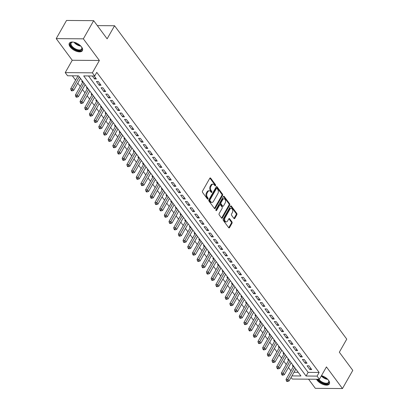 <?xml version="1.0" encoding="UTF-8"?>
<svg xmlns="http://www.w3.org/2000/svg" width="409" height="409" viewBox="0 0 409 409"><rect width="100%" height="100%" fill="white"/><g stroke="black" fill="none" stroke-linecap="round" stroke-linejoin="round"><path stroke-width="0.61" d="M215.584 185.686A0.66 0.429 90.5 0 0 215.548 184.75L210.666 178.16A0.946 0.613 90.5 0 0 210.267 177.93A0.946 0.613 90.5 0 0 209.802 178.258L202.506 191.095A0.946 0.613 90.5 0 0 202.557 192.429L207.44 199.019A0.66 0.429 90.5 0 0 208.007 198.022L207.378 197.169A3.027 1.958 90.5 0 1 207.205 192.9L207.813 191.831A3.027 1.958 90.5 0 1 209.306 190.788A3.027 1.958 90.5 0 1 210.579 191.535L211.213 192.383A0.66 0.429 90.5 0 0 211.78 191.386L211.146 190.533A3.027 1.958 90.5 0 1 210.972 186.264L211.581 185.195A3.027 1.958 90.5 0 1 213.074 184.157A3.027 1.958 90.5 0 1 214.347 184.899L214.981 185.752A0.66 0.429 90.5 0 0 215.584 185.686M214.883 185.62A0.66 0.429 90.5 0 0 214.812 184.745L209.929 178.155A0.946 0.613 90.5 0 0 209.899 178.114M207.343 198.886A0.66 0.429 90.5 0 0 207.276 198.017L206.642 197.164L207.378 197.169M211.116 192.256A0.66 0.429 90.5 0 0 211.044 191.381L210.415 190.528L211.146 190.533M316.5 379.245A7.51 3.732 -150.4 0 0 317.093 380.181A7.51 3.732 -150.4 0 0 323.805 384.705A7.51 3.732 -150.4 0 0 329.342 383.939A7.51 3.732 -150.4 0 0 328.534 380.273A7.51 3.732 -150.4 0 0 321.469 375.646M81.585 46.989A7.51 3.732 -150.4 0 0 74.873 42.464A7.51 3.732 -150.4 0 0 69.336 43.231A7.51 3.732 -150.4 0 0 70.143 46.897A7.51 3.732 -150.4 0 0 76.856 51.422A7.51 3.732 -150.4 0 0 82.398 50.655A7.51 3.732 -150.4 0 0 81.585 46.989M233.933 218.447A0.946 0.613 90.5 0 0 234.331 218.682A0.946 0.613 90.5 0 0 234.797 218.355L236.842 214.751A0.946 0.613 90.5 0 0 236.791 213.421L231.366 206.1A0.946 0.613 90.5 0 0 230.967 205.87A0.946 0.613 90.5 0 0 230.502 206.192L223.207 219.035A0.946 0.613 90.5 0 0 223.263 220.369L228.682 227.685A0.946 0.613 90.5 0 0 229.081 227.92A0.946 0.613 90.5 0 0 229.546 227.593L232.021 223.242A0.946 0.613 90.5 0 0 231.964 221.908L229.643 218.779A0.946 0.613 90.5 0 0 229.25 218.544A0.946 0.613 90.5 0 0 228.779 218.871L227.552 221.029A2.531 1.641 90.5 0 1 226.305 221.898A2.531 1.641 90.5 0 1 224.827 220.41A2.531 1.641 90.5 0 1 225.098 217.711L229.899 209.255A2.531 1.641 90.5 0 1 231.146 208.386A2.531 1.641 90.5 0 1 232.624 209.873A2.531 1.641 90.5 0 1 232.358 212.573L231.555 213.984A0.946 0.613 90.5 0 0 231.612 215.318L233.933 218.447M88.487 75.946L308.135 372.384L319.138 372.471L317.072 376.106L319.414 379.266L292.277 379.046L291.075 377.425M93.671 20.67L83.349 38.84L56.212 38.62L66.534 20.45L93.671 20.67L107.127 38.835L114.561 25.752L346.76 339.133L339.332 352.215L352.788 370.38L342.466 388.55L326.433 366.909L319.414 379.266M56.212 38.62L72.245 60.261L99.382 60.481L83.349 38.84M99.382 60.481L92.362 72.838L94.704 75.997L83.702 75.905L306.07 376.019L317.072 376.106M319.138 372.471L96.769 72.362L94.704 75.997M222.552 195.466A0.946 0.613 90.5 0 0 222.496 194.132L217.077 186.816A0.946 0.613 90.5 0 0 216.678 186.581A0.946 0.613 90.5 0 0 216.213 186.908L208.917 199.75A0.946 0.613 90.5 0 0 208.968 201.085L214.393 208.401A0.946 0.613 90.5 0 0 214.791 208.631A0.946 0.613 90.5 0 0 215.257 208.309L222.552 195.466L221.821 195.461A0.946 0.613 90.5 0 0 221.765 194.127L216.341 186.806A0.946 0.613 90.5 0 0 216.31 186.765M224.219 196.458L229.643 203.774A0.946 0.613 90.5 0 1 229.7 205.108L222.404 217.951A0.946 0.613 90.5 0 1 221.934 218.278A0.946 0.613 90.5 0 1 221.54 218.043L219.219 214.914A0.946 0.613 90.5 0 1 219.163 213.58L222.123 208.37A0.946 0.613 90.5 0 0 222.067 207.036L220.528 204.96A0.946 0.613 90.5 0 0 220.129 204.725A0.946 0.613 90.5 0 0 219.664 205.052L216.581 210.477A0.66 0.429 90.5 0 1 215.942 209.607L223.355 196.55A0.946 0.613 90.5 0 1 223.825 196.223A0.946 0.613 90.5 0 1 224.219 196.458L223.488 196.453L228.912 203.769L229.643 203.774M308.55 379.179L315.329 388.33L342.466 388.55M293.299 365.672L292.404 365.661L293.222 366.771M288.621 359.353L287.721 359.347L288.539 360.452M283.938 353.033L283.038 353.028L283.856 354.133M279.255 346.714L278.36 346.709L279.178 347.814M274.577 340.4L273.677 340.39L274.495 341.495M269.894 334.081L268.994 334.071L269.812 335.181M265.211 327.762L264.311 327.752L265.134 328.862M260.528 321.443L259.633 321.438L260.451 322.543M255.85 315.124L254.95 315.119L255.768 316.223M251.167 308.805L250.267 308.8L251.09 309.904M246.484 302.491L245.589 302.481L246.407 303.585M241.806 296.172L240.906 296.162L241.724 297.271M237.123 289.853L236.223 289.843L237.046 290.952M232.44 283.534L231.545 283.529L232.363 284.633M227.762 277.215L226.862 277.21L227.68 278.314M223.079 270.896L222.179 270.891L223.002 271.995M218.396 264.582L217.501 264.572L218.319 265.676M213.718 258.263L212.818 258.253L213.636 259.362M209.035 251.944L208.135 251.939L208.953 253.043M204.352 245.625L203.457 245.62L204.275 246.724M199.669 239.306L198.774 239.301L199.592 240.405M194.991 232.987L194.091 232.982L194.909 234.086M190.308 226.673L189.408 226.663L190.231 227.772M185.625 220.354L184.73 220.344L185.548 221.453M180.947 214.035L180.047 214.03L180.865 215.134M176.264 207.716L175.364 207.711L176.187 208.815M171.581 201.397L170.686 201.392L171.504 202.496M166.903 195.083L166.003 195.073L166.821 196.177M162.22 188.764L161.32 188.753L162.143 189.863M157.537 182.445L156.642 182.434L157.46 183.544M152.859 176.126L151.959 176.121L152.777 177.225M148.176 169.807L147.276 169.801L148.094 170.906M143.493 163.488L142.598 163.482L143.416 164.587M138.809 157.174L137.915 157.163L138.733 158.268M134.132 150.855L133.232 150.844L134.05 151.954M129.448 144.535L128.549 144.525L129.372 145.635M124.765 138.216L123.871 138.211L124.689 139.316M120.088 131.897L119.188 131.892L120.006 132.997M115.404 125.578L114.505 125.573L115.328 126.678M110.721 119.264L109.827 119.254L110.645 120.358M106.043 112.945L105.144 112.935L105.962 114.045M101.36 106.626L100.461 106.621L101.284 107.725M96.677 100.307L95.783 100.302L96.601 101.406M91.999 93.988L91.1 93.983L91.918 95.087M87.316 87.669L86.417 87.664L87.235 88.768M82.633 81.355L81.739 81.345L82.557 82.449M92.337 75.977L94.53 78.937L96.366 78.952L94.172 75.992M101.049 85.271L98.237 81.478L96.406 81.463L99.213 85.256L101.049 85.271M105.727 91.59L102.92 87.797L101.084 87.782L103.896 91.575L105.727 91.59M110.41 97.904L107.603 94.116L105.767 94.101L108.574 97.889L110.41 97.904M115.093 104.223L112.281 100.435L110.45 100.42L113.257 104.208L115.093 104.223M119.771 110.542L116.964 106.754L115.128 106.739L117.94 110.527L119.771 110.542M124.454 116.862L121.647 113.068L119.811 113.053L122.618 116.846L124.454 116.862M129.137 123.181L126.325 119.387L124.494 119.372L127.301 123.165L129.137 123.181M133.815 129.5L131.008 125.706L129.172 125.691L131.984 129.484L133.815 129.5M138.498 135.814L135.691 132.025L133.855 132.01L136.667 135.798L138.498 135.814M143.181 142.133L140.369 138.344L138.539 138.329L141.345 142.117L143.181 142.133M147.864 148.452L145.052 144.658L143.222 144.648L146.028 148.436L147.864 148.452M152.542 154.771L149.735 150.977L147.9 150.962L150.711 154.755L152.542 154.771M157.225 161.09L154.418 157.296L152.583 157.281L155.389 161.074L157.225 161.09M161.908 167.404L159.096 163.615L157.266 163.6L160.072 167.393L161.908 167.404M166.586 173.723L163.779 169.934L161.944 169.919L164.755 173.707L166.586 173.723M171.269 180.042L168.462 176.253L166.627 176.238L169.433 180.026L171.269 180.042M175.952 186.361L173.14 182.567L171.31 182.557L174.116 186.346L175.952 186.361M180.63 192.68L177.823 188.886L175.988 188.871L178.799 192.665L180.63 192.68M185.313 198.999L182.506 195.205L180.671 195.19L183.477 198.984L185.313 198.999M189.996 205.313L187.184 201.525L185.354 201.509L188.16 205.303L189.996 205.313M194.674 211.632L191.867 207.844L190.032 207.828L192.843 211.617L194.674 211.632M199.357 217.951L196.55 214.163L194.715 214.147L197.527 217.936L199.357 217.951M204.04 224.27L201.228 220.477L199.398 220.466L202.204 224.255L204.04 224.27M208.723 230.589L205.911 226.796L204.076 226.78L206.888 230.574L208.723 230.589M213.401 236.908L210.594 233.115L208.759 233.099L211.571 236.893L213.401 236.908M218.084 243.222L215.272 239.434L213.442 239.418L216.249 243.207L218.084 243.222M222.767 249.541L219.955 245.753L218.125 245.737L220.932 249.526L222.767 249.541M227.445 255.86L224.638 252.072L222.803 252.056L225.615 255.845L227.445 255.86M232.128 262.179L229.321 258.386L227.486 258.37L230.293 262.164L232.128 262.179M236.811 268.498L233.999 264.705L232.169 264.689L234.976 268.483L236.811 268.498M241.489 274.817L238.682 271.024L236.847 271.009L239.659 274.802L241.489 274.817M246.172 281.131L243.365 277.343L241.53 277.328L244.337 281.116L246.172 281.131M250.855 287.45L248.043 283.662L246.213 283.647L249.02 287.435L250.855 287.45M255.533 293.769L252.726 289.981L250.891 289.966L253.703 293.754L255.533 293.769M260.216 300.088L257.409 296.295L255.574 296.28L258.381 300.073L260.216 300.088M264.899 306.407L262.087 302.614L260.257 302.599L263.064 306.392L264.899 306.407M269.582 312.721L266.77 308.933L264.935 308.918L267.747 312.711L269.582 312.721M274.26 319.04L271.453 315.252L269.618 315.237L272.43 319.025L274.26 319.04M278.943 325.359L276.131 321.571L274.301 321.556L277.108 325.344L278.943 325.359M283.626 331.679L280.814 327.885L278.984 327.875L281.791 331.663L283.626 331.679M288.304 337.998L285.497 334.204L283.662 334.189L286.474 337.982L288.304 337.998M292.987 344.317L290.18 340.523L288.345 340.508L291.152 344.301L292.987 344.317M297.67 350.631L294.858 346.842L293.028 346.827L295.835 350.62L297.67 350.631M302.348 356.95L299.541 353.161L297.706 353.146L300.518 356.934L302.348 356.95M307.031 363.269L304.224 359.48L302.389 359.465L305.196 363.253L307.031 363.269M307.072 365.784L309.879 369.572L311.714 369.588L308.902 365.794L307.072 365.784M72.352 75.813L75.578 80.169M77.792 83.16L80.261 86.488M82.475 89.474L84.944 92.807M87.158 95.793L89.627 99.126M91.836 102.112L94.305 105.445M96.519 108.431L98.988 111.764M101.202 114.75L103.671 118.078M105.88 121.069L108.349 124.397M110.563 127.383L113.032 130.716M115.246 133.702L117.715 137.035M119.929 140.021L122.393 143.354M124.607 146.34L127.076 149.674M129.29 152.659L131.759 155.987M133.973 158.978L136.437 162.307M138.651 165.292L141.12 168.626M143.334 171.611L145.803 174.945M148.017 177.93L150.486 181.264M152.695 184.249L155.164 187.578M157.378 190.568L159.847 193.897M162.061 196.882L164.53 200.216M166.739 203.201L169.208 206.535M171.422 209.52L173.891 212.854M176.105 215.84L178.575 219.173M180.788 222.159L183.252 225.487M185.466 228.478L187.936 231.806M190.149 234.792L192.619 238.125M194.832 241.111L197.296 244.444M199.51 247.43L201.98 250.763M204.193 253.749L206.663 257.082M208.876 260.068L211.341 263.396M213.554 266.387L216.024 269.715M218.237 272.701L220.707 276.034M222.92 279.02L225.39 282.353M227.598 285.339L230.068 288.672M232.281 291.658L234.751 294.991M236.964 297.977L239.434 301.305M241.642 304.296L244.112 307.624M246.325 310.61L248.795 313.943M251.008 316.929L253.478 320.262M255.691 323.248L258.156 326.581M260.369 329.567L262.839 332.895M265.052 335.886L267.522 339.214M269.736 342.2L272.2 345.533M274.413 348.519L276.883 351.852M279.096 354.838L281.566 358.172M283.78 361.157L286.249 364.491M288.457 367.476L290.927 370.805M294.005 372.272L298.217 372.302M77.669 75.859L77.874 76.135M80.256 78.825L80.762 78.825M84.939 85.138L85.445 85.144M89.617 91.458L90.123 91.463M94.3 97.777L94.806 97.782M98.983 104.096L99.489 104.101M103.666 110.415L104.167 110.415M108.344 116.729L108.85 116.734M113.027 123.048L113.533 123.053M117.71 129.367L118.211 129.372M122.388 135.686L122.894 135.691M127.071 142.005L127.577 142.01M131.754 148.324L132.26 148.324M136.432 154.638L136.938 154.643M141.115 160.957L141.621 160.962M145.798 167.276L146.304 167.281M150.476 173.595L150.982 173.6M155.159 179.914L155.665 179.919M159.842 186.233L160.348 186.233M164.525 192.547L165.026 192.552M169.203 198.866L169.709 198.871M173.886 205.185L174.392 205.19M178.569 211.504L179.07 211.509M183.247 217.823L183.753 217.823M187.93 224.142L188.437 224.142M192.613 230.456L193.114 230.461M197.291 236.775L197.798 236.78M201.974 243.094L202.481 243.099M206.657 249.413L207.164 249.418M211.335 255.732L211.842 255.732M216.018 262.046L216.525 262.051M220.702 268.365L221.208 268.37M225.385 274.684L225.886 274.69M230.062 281.003L230.569 281.009M234.746 287.322L235.252 287.328M239.429 293.642L239.93 293.642M244.107 299.955L244.613 299.961M248.79 306.275L249.296 306.28M253.473 312.594L253.974 312.599M258.151 318.913L258.657 318.918M262.834 325.232L263.34 325.237M267.517 331.551L268.023 331.551M272.195 337.865L272.701 337.87M276.878 344.184L277.384 344.189M281.561 350.503L282.067 350.508M286.239 356.822L286.745 356.827M290.922 363.141L291.428 363.146M295.605 369.46L296.111 369.46M114.561 25.752L97.332 25.614M291.939 375.907L300.937 375.978L78.569 75.864L67.567 75.777L65.225 72.618L92.362 72.838M72.245 60.261L65.225 72.618M308.135 372.384L306.07 376.019M94.53 78.937L95.323 77.546M99.213 85.256L100.006 83.865M103.896 91.575L104.684 90.179M108.574 97.889L109.367 96.498M113.257 104.208L114.05 102.817M117.94 110.527L118.728 109.137M122.618 116.846L123.411 115.456M127.301 123.165L128.094 121.77M131.984 129.484L132.777 128.089M136.667 135.798L137.455 134.408M141.345 142.117L142.138 140.727M146.028 148.436L146.821 147.046M150.711 154.755L151.499 153.365M155.389 161.074L156.182 159.679M160.072 167.393L160.865 165.998M164.755 173.707L165.543 172.317M169.433 180.026L170.226 178.636M174.116 186.346L174.909 184.955M178.799 192.665L179.587 191.274M183.477 198.984L184.27 197.588M188.16 205.303L188.953 203.907M192.843 211.617L193.636 210.226M197.527 217.936L198.314 216.545M202.204 224.255L202.997 222.864M206.888 230.574L207.68 229.183M211.571 236.893L212.358 235.497M216.249 243.207L217.041 241.816M220.932 249.526L221.724 248.135M225.615 255.845L226.402 254.454M230.293 262.164L231.085 260.773M234.976 268.483L235.768 267.087M239.659 274.802L240.446 273.406M244.337 281.116L245.129 279.725M249.02 287.435L249.812 286.044M253.703 293.754L254.495 292.363M258.381 300.073L259.173 298.682M263.064 306.392L263.856 304.996M267.747 312.711L268.539 311.315M272.43 319.025L273.217 317.635M277.108 325.344L277.9 323.954M281.791 331.663L282.583 330.273M286.474 337.982L287.261 336.592M291.152 344.301L291.944 342.906M295.835 350.62L296.627 349.225M300.518 356.934L301.305 355.544M305.196 363.253L305.988 361.863M309.879 369.572L310.671 368.182M213.074 184.157L212.343 184.147A3.027 1.958 90.5 0 0 210.85 185.19L211.581 185.195M210.415 190.528A3.027 1.958 90.5 0 1 210.241 186.259L210.85 185.19M209.306 190.788L208.575 190.783A3.027 1.958 90.5 0 0 207.077 191.826L207.813 191.831M206.642 197.164A3.027 1.958 90.5 0 1 206.468 192.895L207.077 191.826M214.423 208.442A0.946 0.613 90.5 0 0 214.526 208.304L221.821 195.461M217.015 188.493A0.66 0.429 90.5 0 0 216.407 188.559L210.006 199.832A0.66 0.429 90.5 0 0 210.042 200.768L210.707 201.663A3.027 1.958 90.5 0 0 211.98 202.409A3.027 1.958 90.5 0 0 213.478 201.366L217.854 193.661A3.027 1.958 90.5 0 0 217.68 189.393L217.015 188.493M216.734 188.334L216.003 188.324A0.66 0.429 90.5 0 0 215.676 188.554L216.407 188.559M211.98 202.409L211.248 202.399A3.027 1.958 90.5 0 1 209.975 201.657L209.311 200.758A0.66 0.429 90.5 0 1 209.27 199.827L215.676 188.554M221.571 218.084A0.946 0.613 90.5 0 0 221.668 217.946L228.963 205.103A0.946 0.613 90.5 0 0 228.912 203.769M220.129 204.725L219.398 204.72A0.946 0.613 90.5 0 0 218.927 205.047L215.896 210.39M225.19 202.966A2.531 1.641 90.5 0 0 225.461 200.267A2.531 1.641 90.5 0 0 223.984 198.779A2.531 1.641 90.5 0 0 222.731 199.648L221.039 202.629A0.946 0.613 90.5 0 0 221.095 203.958L222.634 206.039A0.946 0.613 90.5 0 0 223.033 206.269A0.946 0.613 90.5 0 0 223.498 205.947L225.19 202.966M223.984 198.779L223.248 198.774A2.531 1.641 90.5 0 0 222 199.643L222.731 199.648M223.033 206.269L222.297 206.264A0.946 0.613 90.5 0 1 221.903 206.034L220.364 203.953A0.946 0.613 90.5 0 1 220.308 202.619L222 199.643M231.146 208.386L230.415 208.38A2.531 1.641 90.5 0 0 229.168 209.25L229.899 209.255M226.305 221.898L225.574 221.893A2.531 1.641 90.5 0 1 224.096 220.405A2.531 1.641 90.5 0 1 224.362 217.706L229.168 209.25M228.718 227.726A0.946 0.613 90.5 0 0 228.815 227.588L231.284 223.237A0.946 0.613 90.5 0 0 231.233 221.903L228.912 218.769A0.946 0.613 90.5 0 0 228.882 218.728M233.963 218.488A0.946 0.613 90.5 0 0 234.066 218.35L236.111 214.745A0.946 0.613 90.5 0 0 236.054 213.411L230.635 206.095A0.946 0.613 90.5 0 0 230.599 206.054M78.027 75.859L70.691 88.779L72.521 88.794L73.692 90.374L80.476 78.436M79.305 76.861L71.79 90.21L71.054 90.205L71.524 90.834L72.255 90.844L71.79 90.21M73.692 90.374L72.255 90.844M71.054 90.205L70.691 88.779M81.325 46.657A6.503 3.226 29.6 0 1 81.744 47.388A6.503 3.226 29.6 0 1 78.758 50.593A6.503 3.226 29.6 0 1 71.243 46.324A6.503 3.226 29.6 0 1 72.47 42.122A6.503 3.226 29.6 0 1 73.318 42.107M72.725 42.107A6.017 2.991 -150.4 0 0 71.166 43.027A6.017 2.991 -150.4 0 0 71.82 45.961A6.017 2.991 -150.4 0 0 77.194 49.586A6.017 2.991 -150.4 0 0 81.636 48.973A6.017 2.991 -150.4 0 0 81.631 47.163M69.617 42.858A7.464 3.707 -150.4 0 0 70.512 46.319A7.464 3.707 -150.4 0 0 76.999 50.757A7.464 3.707 -150.4 0 0 82.577 50.22M328.274 379.941A6.503 3.226 29.6 0 1 328.693 380.672A6.503 3.226 29.6 0 1 328.355 383.361A6.503 3.226 29.6 0 1 323.161 383.228A6.503 3.226 29.6 0 1 317.951 379.255M318.78 379.261A6.017 2.991 -150.4 0 0 328.176 382.722A6.017 2.991 -150.4 0 0 328.585 382.257A6.017 2.991 -150.4 0 0 328.58 380.447M317.215 379.25A7.464 3.707 -150.4 0 0 323.202 383.77A7.464 3.707 -150.4 0 0 329.127 383.908A7.464 3.707 -150.4 0 0 329.521 383.504M82.94 81.764A0.961 0.624 -89.5 0 1 82.884 81.872L75.374 95.098L77.204 95.113L78.375 96.693L85.154 84.755M83.983 83.175L76.468 96.529L75.737 96.524L76.202 97.153L76.938 97.158L76.468 96.529M78.375 96.693L76.938 97.158M75.737 96.524L75.374 95.098M87.618 88.083A0.961 0.624 -89.5 0 1 87.567 88.191L80.052 101.417L81.887 101.432L83.058 103.012L89.837 91.074M88.666 89.494L81.151 102.848L80.415 102.838L80.885 103.472L81.616 103.477L81.151 102.848M83.058 103.012L81.616 103.477M80.415 102.838L80.052 101.417M92.301 94.402A0.961 0.624 -89.5 0 1 92.25 94.505L84.735 107.736L86.57 107.751L87.736 109.331L94.52 97.393M93.349 95.813L85.834 109.162L85.098 109.157L85.568 109.791L86.299 109.796L85.834 109.162M87.736 109.331L86.299 109.796M85.098 109.157L84.735 107.736M96.984 100.716A0.961 0.624 -89.5 0 1 96.928 100.824L89.418 114.055L91.248 114.07L92.419 115.65L99.198 103.712M98.032 102.132L90.512 115.481L89.781 115.476L90.246 116.11L90.982 116.115L90.512 115.481M92.419 115.65L90.982 116.115M89.781 115.476L89.418 114.055M101.662 107.035A0.961 0.624 -89.5 0 1 101.611 107.143L94.096 120.374L95.931 120.384L97.102 121.964L103.881 110.031M102.71 108.451L95.195 121.8L94.464 121.795L94.929 122.429L95.665 122.434L95.195 121.8M97.102 121.964L95.665 122.434M94.464 121.795L94.096 120.374M106.345 113.354A0.961 0.624 -89.5 0 1 106.294 113.462L98.779 126.688L100.614 126.703L101.785 128.283L108.564 116.345M107.393 114.765L99.878 128.119L99.142 128.114L99.612 128.743L100.343 128.748L99.878 128.119M101.785 128.283L100.343 128.748M99.142 128.114L98.779 126.688M111.028 119.673A0.961 0.624 -89.5 0 1 110.977 119.781L103.462 133.007L105.292 133.022L106.463 134.602L113.247 122.664M112.076 121.084L104.556 134.438L103.825 134.433L104.29 135.062L105.026 135.067L104.556 134.438M106.463 134.602L105.026 135.067M103.825 134.433L103.462 133.007M115.711 125.992A0.961 0.624 -89.5 0 1 115.655 126.1L108.14 139.326L109.975 139.341L111.146 140.921L117.925 128.983M116.754 127.403L109.239 140.757L108.508 140.747L108.973 141.381L109.709 141.386L109.239 140.757M111.146 140.921L109.709 141.386M108.508 140.747L108.14 139.326M120.389 132.311A0.961 0.624 -89.5 0 1 120.338 132.414L112.823 145.645L114.658 145.66L115.829 147.24L122.608 135.302M121.437 133.723L113.922 147.071L113.186 147.066L113.656 147.7L114.387 147.705L113.922 147.071M115.829 147.24L114.387 147.705M113.186 147.066L112.823 145.645M125.072 138.625A0.961 0.624 -89.5 0 1 125.021 138.733L117.506 151.964L119.336 151.979L120.507 153.559L127.291 141.621M126.12 140.042L118.6 153.39L117.869 153.385L118.339 154.019L119.07 154.024L118.6 153.39M120.507 153.559L119.07 154.024M117.869 153.385L117.506 151.964M129.755 144.944A0.961 0.624 -89.5 0 1 129.699 145.052L122.184 158.283L124.019 158.293L125.19 159.873L131.969 147.94M130.798 146.361L123.283 159.709L122.552 159.704L123.017 160.333L123.753 160.343L123.283 159.709M125.19 159.873L123.753 160.343M122.552 159.704L122.184 158.283M134.433 151.264A0.961 0.624 -89.5 0 1 134.382 151.371L126.867 164.597L128.702 164.612L129.873 166.192L136.652 154.254M135.481 152.675L127.966 166.028L127.23 166.023L127.7 166.652L128.431 166.657L127.966 166.028M129.873 166.192L128.431 166.657M127.23 166.023L126.867 164.597M139.116 157.583A0.961 0.624 -89.5 0 1 139.065 157.69L131.55 170.916L133.38 170.931L134.551 172.511L141.335 160.573M140.164 158.994L132.649 172.347L131.913 172.342L132.383 172.971L133.114 172.976L132.649 172.347M134.551 172.511L133.114 172.976M131.913 172.342L131.55 170.916M143.799 163.902A0.961 0.624 -89.5 0 1 143.743 164.009L136.228 177.235L138.063 177.25L139.234 178.83L146.013 166.892M144.842 165.313L137.327 178.667L136.596 178.656L137.061 179.29L137.797 179.295L137.327 178.667M139.234 178.83L137.797 179.295M136.596 178.656L136.228 177.235M148.477 170.221A0.961 0.624 -89.5 0 1 148.426 170.323L140.911 183.554L142.746 183.569L143.917 185.149L150.696 173.212M149.525 171.632L142.01 184.98L141.274 184.975L141.744 185.609L142.475 185.614L142.01 184.98M143.917 185.149L142.475 185.614M141.274 184.975L140.911 183.554M153.16 176.535A0.961 0.624 -89.5 0 1 153.109 176.642L145.594 189.873L147.424 189.888L148.595 191.463L155.379 179.531M154.208 177.951L146.693 191.3L145.957 191.294L146.427 191.928L147.158 191.933L146.693 191.3M148.595 191.463L147.158 191.933M145.957 191.294L145.594 189.873M157.843 182.854A0.961 0.624 -89.5 0 1 157.787 182.961L150.277 196.187L152.107 196.202L153.278 197.782L160.057 185.85M158.891 184.27L151.371 197.619L150.64 197.613L151.105 198.242L151.841 198.253L151.371 197.619M153.278 197.782L151.841 198.253M150.64 197.613L150.277 196.187M162.521 189.173A0.961 0.624 -89.5 0 1 162.47 189.28L154.955 202.506L156.79 202.521L157.961 204.101L164.74 192.164M163.569 190.584L156.054 203.938L155.323 203.933L155.788 204.561L156.524 204.566L156.054 203.938M157.961 204.101L156.524 204.566M155.323 203.933L154.955 202.506M167.204 195.492A0.961 0.624 -89.5 0 1 167.153 195.599L159.638 208.825L161.473 208.841L162.639 210.42L169.423 198.483M168.252 196.903L160.737 210.257L160.001 210.246L160.471 210.88L161.202 210.886L160.737 210.257M162.639 210.42L161.202 210.886M160.001 210.246L159.638 208.825M171.887 201.811A0.961 0.624 -89.5 0 1 171.836 201.913L164.321 215.144L166.151 215.16L167.322 216.739L174.106 204.802M172.935 203.222L165.415 216.571L164.684 216.566L165.149 217.199L165.885 217.205L165.415 216.571M167.322 216.739L165.885 217.205M164.684 216.566L164.321 215.144M176.565 208.125A0.961 0.624 -89.5 0 1 176.514 208.232L168.999 221.463L170.834 221.479L172.005 223.058L178.784 211.121M177.613 209.541L170.098 222.89L169.367 222.885L169.832 223.518L170.568 223.524L170.098 222.89M172.005 223.058L170.568 223.524M169.367 222.885L168.999 221.463M181.248 214.444A0.961 0.624 -89.5 0 1 181.197 214.551L173.682 227.782L175.517 227.793L176.688 229.372L183.467 217.44M182.296 215.86L174.781 229.209L174.045 229.204L174.515 229.838L175.246 229.843L174.781 229.209M176.688 229.372L175.246 229.843M174.045 229.204L173.682 227.782M185.931 220.763A0.961 0.624 -89.5 0 1 185.88 220.87L178.365 234.096L180.195 234.112L181.366 235.691L188.15 223.754M186.979 222.179L179.459 235.528L178.728 235.523L179.198 236.151L179.929 236.162L179.459 235.528M181.366 235.691L179.929 236.162M178.728 235.523L178.365 234.096M190.614 227.082A0.961 0.624 -89.5 0 1 190.558 227.189L183.043 240.415L184.878 240.431L186.049 242.01L192.828 230.073M191.657 228.493L184.142 241.847L183.411 241.842L183.876 242.471L184.612 242.476L184.142 241.847M186.049 242.01L184.612 242.476M183.411 241.842L183.043 240.415M195.292 233.401A0.961 0.624 -89.5 0 1 195.241 233.508L187.726 246.734L189.561 246.75L190.732 248.329L197.511 236.392M196.34 234.812L188.825 248.166L188.089 248.156L188.559 248.79L189.29 248.795L188.825 248.166M190.732 248.329L189.29 248.795M188.089 248.156L187.726 246.734M199.975 239.72A0.961 0.624 -89.5 0 1 199.924 239.822L192.409 253.053L194.239 253.069L195.41 254.649L202.194 242.711M201.023 241.131L193.508 254.48L192.772 254.475L193.242 255.109L193.973 255.114L193.508 254.48M195.41 254.649L193.973 255.114M192.772 254.475L192.409 253.053M204.658 246.034A0.961 0.624 -89.5 0 1 204.602 246.141L197.087 259.372L198.922 259.388L200.093 260.968L206.872 249.03M205.701 247.45L198.186 260.799L197.455 260.794L197.92 261.428L198.656 261.433L198.186 260.799M200.093 260.968L198.656 261.433M197.455 260.794L197.087 259.372M209.336 252.353A0.961 0.624 -89.5 0 1 209.285 252.46L201.77 265.692L203.605 265.702L204.776 267.281L211.555 255.349M210.384 253.769L202.869 267.118L202.133 267.113L202.603 267.747L203.334 267.752L202.869 267.118M204.776 267.281L203.334 267.752M202.133 267.113L201.77 265.692M214.019 258.672A0.961 0.624 -89.5 0 1 213.968 258.779L206.453 272.005L208.283 272.021L209.454 273.601L216.238 261.663M215.068 260.083L207.552 273.437L206.816 273.432L207.286 274.061L208.017 274.071L207.552 273.437M209.454 273.601L208.017 274.071M206.816 273.432L206.453 272.005M218.703 264.991A0.961 0.624 -89.5 0 1 218.646 265.098L211.136 278.325L212.966 278.34L214.137 279.92L220.916 267.982M219.751 266.402L212.23 279.756L211.499 279.751L211.964 280.38L212.7 280.385L212.23 279.756M214.137 279.92L212.7 280.385M211.499 279.751L211.136 278.325M223.38 271.31A0.961 0.624 -89.5 0 1 223.329 271.418L215.814 284.644L217.649 284.659L218.82 286.239L225.599 274.301M224.429 272.721L216.913 286.075L216.182 286.065L216.647 286.699L217.383 286.704L216.913 286.075M218.82 286.239L217.383 286.704M216.182 286.065L215.814 284.644M228.064 277.629A0.961 0.624 -89.5 0 1 228.012 277.731L220.497 290.963L222.332 290.978L223.498 292.558L230.282 280.62M229.112 279.04L221.596 292.389L220.86 292.384L221.33 293.018L222.061 293.023L221.596 292.389M223.498 292.558L222.061 293.023M220.86 292.384L220.497 290.963M232.747 283.943A0.961 0.624 -89.5 0 1 232.695 284.05L225.18 297.282L227.01 297.297L228.181 298.877L234.965 286.939M233.795 285.359L226.274 298.708L225.543 298.703L226.008 299.337L226.744 299.342L226.274 298.708M228.181 298.877L226.744 299.342M225.543 298.703L225.18 297.282M237.424 290.262A0.961 0.624 -89.5 0 1 237.373 290.37L229.858 303.601L231.693 303.611L232.864 305.191L239.643 293.258M238.473 291.678L230.957 305.027L230.226 305.022L230.691 305.651L231.428 305.661L230.957 305.027M232.864 305.191L231.428 305.661M230.226 305.022L229.858 303.601M242.108 296.581A0.961 0.624 -89.5 0 1 242.056 296.689L234.541 309.915L236.376 309.93L237.547 311.51L244.326 299.572M243.156 297.992L235.64 311.346L234.904 311.341L235.374 311.97L236.105 311.975L235.64 311.346M237.547 311.51L236.105 311.975M234.904 311.341L234.541 309.915M246.791 302.9A0.961 0.624 -89.5 0 1 246.739 303.008L239.224 316.234L241.054 316.249L242.225 317.829L249.009 305.891M247.839 304.311L240.318 317.665L239.587 317.66L240.057 318.289L240.789 318.294L240.318 317.665M242.225 317.829L240.789 318.294M239.587 317.66L239.224 316.234M251.474 309.219A0.961 0.624 -89.5 0 1 251.417 309.327L243.902 322.553L245.737 322.568L246.908 324.148L253.687 312.21M252.517 310.63L245.001 323.984L244.27 323.974L244.735 324.608L245.472 324.613L245.001 323.984M246.908 324.148L245.472 324.613M244.27 323.974L243.902 322.553M256.152 315.538A0.961 0.624 -89.5 0 1 256.1 315.641L248.585 328.872L250.42 328.887L251.591 330.467L258.37 318.529M257.2 316.949L249.684 330.298L248.948 330.293L249.418 330.927L250.15 330.932L249.684 330.298M251.591 330.467L250.15 330.932M248.948 330.293L248.585 328.872M260.835 321.852A0.961 0.624 -89.5 0 1 260.784 321.96L253.268 335.191L255.098 335.206L256.269 336.781L263.053 324.848M261.883 323.268L254.362 336.617L253.631 336.612L254.101 337.246L254.833 337.251L254.362 336.617M256.269 336.781L254.833 337.251M253.631 336.612L253.268 335.191M265.518 328.171A0.961 0.624 -89.5 0 1 265.461 328.279L257.946 341.505L259.781 341.52L260.952 343.1L267.731 331.167M266.561 329.588L259.045 342.936L258.314 342.931L258.779 343.56L259.516 343.57L259.045 342.936M260.952 343.1L259.516 343.57M258.314 342.931L257.946 341.505M270.196 334.49A0.961 0.624 -89.5 0 1 270.144 334.598L262.629 347.824L264.465 347.839L265.635 349.419L272.414 337.481M271.244 335.901L263.728 349.255L262.992 349.25L263.462 349.879L264.194 349.884L263.728 349.255M265.635 349.419L264.194 349.884M262.992 349.25L262.629 347.824M274.879 340.809A0.961 0.624 -89.5 0 1 274.828 340.917L267.312 354.143L269.142 354.158L270.313 355.738L277.097 343.8M275.927 342.221L268.411 355.574L267.675 355.569L268.146 356.198L268.877 356.203L268.411 355.574M270.313 355.738L268.877 356.203M267.675 355.569L267.312 354.143M279.562 347.129A0.961 0.624 -89.5 0 1 279.505 347.231L271.995 360.462L273.825 360.477L274.996 362.057L281.775 350.119M280.61 348.54L273.089 361.888L272.358 361.883L272.823 362.517L273.56 362.522L273.089 361.888M274.996 362.057L273.56 362.522M272.358 361.883L271.995 360.462M284.24 353.442A0.961 0.624 -89.5 0 1 284.189 353.55L276.673 366.781L278.509 366.796L279.679 368.376L286.458 356.438M285.288 354.859L277.772 368.207L277.036 368.202L277.506 368.836L278.243 368.841L277.772 368.207M279.679 368.376L278.243 368.841M277.036 368.202L276.673 366.781M288.923 359.762A0.961 0.624 -89.5 0 1 288.872 359.869L281.356 373.1L283.192 373.115L284.357 374.69L291.142 362.757M289.971 361.178L282.455 374.526L281.719 374.521L282.19 375.155L282.921 375.16L282.455 374.526M284.357 374.69L282.921 375.16M281.719 374.521L281.356 373.1M293.606 366.081A0.961 0.624 -89.5 0 1 293.55 366.188L286.039 379.414L287.87 379.429L289.04 381.009L295.819 369.071M294.654 367.497L287.133 380.845L286.402 380.84L286.867 381.469L287.604 381.479L287.133 380.845M289.04 381.009L287.604 381.479M286.402 380.84L286.039 379.414M214.812 184.745L215.548 184.75M207.276 198.017L208.007 198.022M211.044 191.381L211.78 191.386M210.241 186.259L210.972 186.264M206.468 192.895L207.205 192.9M209.929 178.155L210.666 178.16M214.526 208.304L215.257 208.309M216.341 186.806L217.077 186.816M221.765 194.127L222.496 194.132M209.27 199.827L210.006 199.832M209.311 200.758L210.042 200.768M209.975 201.657L210.707 201.663M228.963 205.103L229.7 205.108M221.668 217.946L222.404 217.951M218.927 205.047L219.664 205.052M215.932 210.471L216.581 210.477M220.308 202.619L221.039 202.629M220.364 203.953L221.095 203.958M221.903 206.034L222.634 206.039M224.362 217.706L225.098 217.711M228.912 218.769L229.643 218.779M231.233 221.903L231.964 221.908M231.284 223.237L232.021 223.242M228.815 227.588L229.546 227.593M230.635 206.095L231.366 206.1M236.054 213.411L236.791 213.421M236.111 214.745L236.842 214.751M234.066 218.35L234.797 218.355M80.854 46.12A6.017 2.991 29.6 0 1 74.019 42.239M74.867 42.464A5.823 2.889 -150.4 0 0 80.225 45.506M327.803 379.404A6.017 2.991 29.6 0 1 321.305 375.937M321.817 375.748A5.823 2.889 -150.4 0 0 327.169 378.79"/></g></svg>
